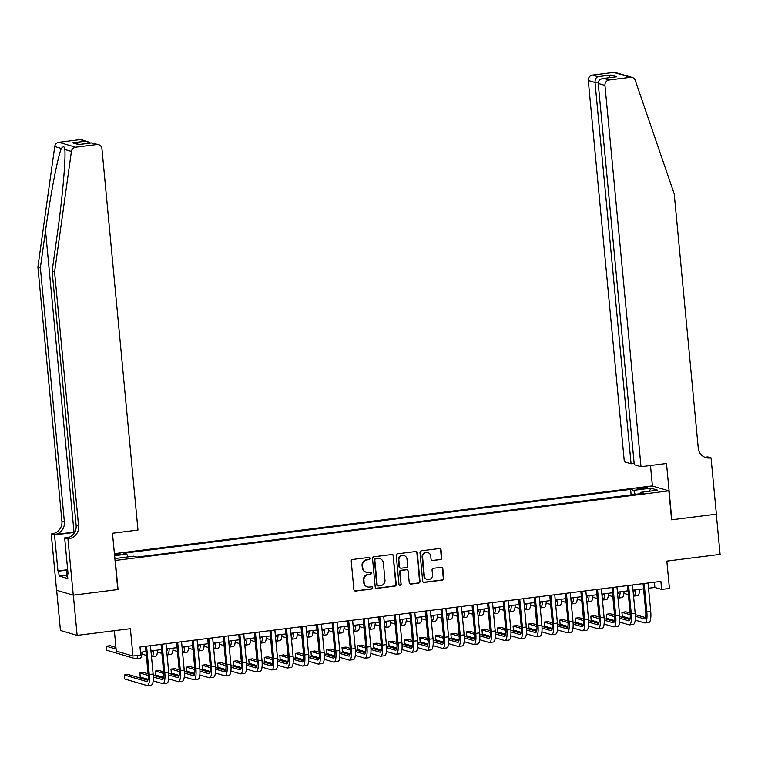 <?xml version="1.0" encoding="UTF-8"?>
<svg xmlns="http://www.w3.org/2000/svg" width="758" height="758" viewBox="0 0 758 758"><rect width="100%" height="100%" fill="white"/><g stroke="black" fill="none" stroke-linecap="round" stroke-linejoin="round"><path stroke-width="1.14" d="M369.989 558.4A1.118 1.071 106.4 0 0 368.824 557.433L352.603 559.47A1.592 1.525 106.4 0 0 351.229 561.242L353.91 589.667A1.592 1.525 106.4 0 0 355.587 591.06L371.808 589.013A1.118 1.071 106.4 0 0 372.017 586.834A1.118 1.071 106.4 0 0 371.6 586.806L369.497 587.071A5.107 4.889 106.4 0 1 364.134 582.627L363.916 580.258A5.107 4.889 106.4 0 1 368.322 574.592L370.416 574.327A1.118 1.071 106.4 0 0 370.634 572.148A1.118 1.071 106.4 0 0 370.207 572.119L368.113 572.385A5.107 4.889 106.4 0 1 362.75 567.941L362.523 565.572A5.107 4.889 106.4 0 1 366.929 559.906L369.032 559.641A1.118 1.071 106.4 0 0 369.989 558.4M366.19 572.224L365.735 572.091A5.107 4.889 106.4 0 1 362.296 567.808L362.078 565.44A5.107 4.889 106.4 0 1 366.484 559.774L368.577 559.508A1.118 1.071 106.4 0 0 369.004 557.424M354.772 590.927A1.592 1.525 106.4 0 0 355.142 590.927L371.354 588.881A1.118 1.071 106.4 0 0 371.78 586.796M367.573 586.91L367.128 586.777A5.107 4.889 106.4 0 1 363.688 582.495L363.461 580.126A5.107 4.889 106.4 0 1 367.867 574.46L369.97 574.194A1.118 1.071 106.4 0 0 370.397 572.11M640.861 487.83A5.202 0.578 -5.4 0 0 637.127 488.749A5.202 0.578 -5.4 0 0 643.75 488.683A5.202 0.578 -5.4 0 0 647.484 487.764A5.202 0.578 -5.4 0 0 640.861 487.83M440.426 559.679A1.592 1.525 106.4 0 0 441.8 557.907L441.052 549.929A1.592 1.525 106.4 0 0 439.375 548.546L421.363 550.81A1.592 1.525 106.4 0 0 419.989 552.582L422.67 581.007A1.592 1.525 106.4 0 0 424.347 582.4L442.359 580.126A1.592 1.525 106.4 0 0 443.733 578.354L442.824 568.727A1.592 1.525 106.4 0 0 441.147 567.335L433.443 568.31A1.592 1.525 106.4 0 0 432.06 570.082L432.515 574.858A4.273 4.084 106.4 0 1 427.228 579.463A4.273 4.084 106.4 0 1 424.347 575.881L422.585 557.168A4.273 4.084 106.4 0 1 427.872 552.563A4.273 4.084 106.4 0 1 430.743 556.145L431.046 559.262A1.592 1.525 106.4 0 0 432.714 560.645L439.972 559.546A1.592 1.525 106.4 0 0 441.355 557.774L440.597 549.796A1.592 1.525 106.4 0 0 439.744 548.546M115.301 560.579L118.04 589.535L73.337 595.163L77.136 635.384L130.395 628.676L132.972 656.03L140.751 655.045L139.993 647L660.891 581.386L661.658 589.43L669.428 588.454L666.841 561.1L720.1 554.392L716.301 514.18L671.597 519.808L668.859 490.852L115.055 560.503M393.582 555.908A1.592 1.525 106.4 0 0 391.905 554.524L373.893 556.789A1.592 1.525 106.4 0 0 372.519 558.561L375.21 586.986A1.592 1.525 106.4 0 0 376.878 588.379L394.89 586.105A1.592 1.525 106.4 0 0 396.273 584.333L393.127 555.775A1.592 1.525 106.4 0 0 392.274 554.524M397.628 553.804L415.64 551.53A1.592 1.525 106.4 0 1 417.317 552.923L419.998 581.348A1.592 1.525 106.4 0 1 418.624 583.12L410.921 584.086A1.592 1.525 106.4 0 1 409.244 582.703L408.155 571.172A1.592 1.525 106.4 0 0 406.478 569.789L401.361 570.433A1.592 1.525 106.4 0 0 399.987 572.205L401.124 584.2A1.118 1.071 106.4 0 1 399.741 585.413A1.118 1.071 106.4 0 1 398.983 584.475L396.254 555.576A1.592 1.525 106.4 0 1 397.628 553.804M77.136 635.384L60.45 630.466L56.66 590.283M114.572 555.32L116.741 555.045A5.041 0.559 -5.4 0 0 120.361 554.164A5.041 0.559 -5.4 0 0 114.458 554.164M114.411 553.672L652.174 485.935L668.859 490.852M631.13 494.86L630.609 489.384L123.706 553.245L126.861 554.174L127.818 556.931M630.609 489.384L633.764 490.322L650.866 488.161L657.726 490.18L640.614 492.34L643.779 493.269L136.866 557.121L133.711 556.192L116.609 558.343L114.799 557.812M114.6 555.718L126.861 554.174M114.363 630.694L116.296 651.113L132.972 656.03M648.526 588.236L654.893 587.441L661.658 589.43M140.486 652.24L145.981 651.548M150.956 650.914L161.53 649.587M166.504 648.962L177.078 647.626M182.053 647L192.627 645.664M197.601 645.039L208.175 643.713M213.15 643.087L223.724 641.751M228.698 641.126L239.282 639.79M244.247 639.165L254.83 637.829M259.795 637.203L270.379 635.877M275.344 635.251L285.927 633.915M290.892 633.29L301.476 631.954M306.44 631.329L317.024 630.002M321.998 629.377L332.572 628.041M337.547 627.416L348.121 626.08M353.095 625.454L363.669 624.118M368.644 623.493L379.218 622.166M384.192 621.541L394.766 620.205M399.741 619.58L410.324 618.244M415.289 617.618L425.873 616.292M430.838 615.657L441.421 614.331M446.386 613.705L456.97 612.369M461.935 611.744L472.518 610.408M477.483 609.783L488.067 608.456M493.041 607.831L503.615 606.495M508.59 605.869L519.164 604.533M524.138 603.908L534.712 602.582M539.687 601.947L550.261 600.62M555.235 599.995L565.809 598.659M570.783 598.034L581.367 596.698M586.332 596.072L596.916 594.746M601.88 594.12L612.464 592.784M617.429 592.159L628.012 590.823M632.977 590.198L643.561 588.862M654.4 582.21L654.893 587.441M640.614 492.34L640.339 493.704M635.166 494.358L633.764 490.322M650.866 488.161L649.36 491.241M376.063 588.246A1.592 1.525 106.4 0 0 376.432 588.246L394.444 585.972A1.592 1.525 106.4 0 0 395.818 584.2L393.127 555.775M375.788 558.788A1.118 1.071 106.4 0 0 374.822 560.029L377.181 584.986A1.118 1.071 106.4 0 0 378.356 585.953L380.563 585.678A5.107 4.889 106.4 0 0 384.969 580.003L383.359 562.948A5.107 4.889 106.4 0 0 377.996 558.513L375.333 558.655A1.118 1.071 106.4 0 0 374.367 559.897L374.822 560.029M377.929 585.915L377.484 585.782A1.118 1.071 106.4 0 1 376.726 584.844L374.367 559.897M379.919 558.665L379.464 558.532A5.107 4.889 106.4 0 0 377.55 558.381L377.996 558.513M375.333 558.655L377.55 558.381M410.097 583.954A1.592 1.525 106.4 0 0 410.466 583.954L418.17 582.987A1.592 1.525 106.4 0 0 419.553 581.215L416.862 552.79A1.592 1.525 106.4 0 0 416.009 551.53M407.074 569.836L406.629 569.703A1.592 1.525 106.4 0 0 406.023 569.656L400.916 570.3A1.592 1.525 106.4 0 0 399.532 572.072L401.124 584.2M399.523 585.318A1.118 1.071 106.4 0 0 400.669 584.067M407.018 559.215A4.273 4.084 106.4 0 0 404.147 555.633A4.273 4.084 106.4 0 0 398.86 560.238L399.475 566.832A1.592 1.525 106.4 0 0 401.153 568.216L406.269 567.571A1.592 1.525 106.4 0 0 407.643 565.8L407.018 559.215M404.147 555.633L403.692 555.5A4.273 4.084 106.4 0 0 398.405 560.105L398.86 560.238M400.556 568.168L400.101 568.036A1.592 1.525 106.4 0 1 399.03 566.7L398.405 560.105M431.899 560.513A1.592 1.525 106.4 0 0 432.268 560.513L439.972 559.546M427.872 552.563L427.417 552.43A4.273 4.084 106.4 0 0 422.13 557.035L422.585 557.168M427.228 579.463L426.773 579.33A4.273 4.084 106.4 0 1 423.902 575.748L422.13 557.035M423.523 582.267A1.592 1.525 106.4 0 0 423.902 582.267L441.905 579.993A1.592 1.525 106.4 0 0 443.288 578.221L442.378 568.595A1.592 1.525 106.4 0 0 441.516 567.335M115.946 647.408L110.156 645.702L106.272 646.195L106.651 650.212L135.71 658.778A12.194 3.25 -97.2 0 0 136.089 658.816A12.194 3.25 -97.2 0 0 137.861 655.414M116.107 649.085L106.272 646.195M136.089 658.816L139.984 658.323A12.194 3.25 -97.2 0 0 142.011 652.041M147.848 680.267L128.216 674.487L124.331 674.971L124.71 678.997L147.005 685.564A12.194 3.25 -97.2 0 0 147.393 685.602A12.194 3.25 -97.2 0 0 149.25 674.497L146.569 646.176M147.393 685.602L151.278 685.109A12.194 3.25 -97.2 0 0 153.135 674.004L150.454 645.683M145.489 646.309L148.123 674.165A8.13 2.17 82.8 0 1 146.881 681.565A8.13 2.17 82.8 0 1 146.626 681.546L124.331 674.971M67.642 576.838L66.96 576.829L66.353 570.395L67.67 569.675M67.737 570.414L66.353 570.395M74.824 532.021A21.177 2.359 -5.4 0 0 74.009 532.125L54.576 534.57L51.25 533.954L56.575 590.264L73.251 595.172L117.803 589.563L112.478 533.262L137.984 530.041L101.942 148.767A4.88 4.671 106.4 0 0 96.816 144.532L75.592 147.204A4.88 4.671 106.4 0 0 71.413 151.439L54.576 271.942L78.605 526.128A11.379 10.896 -73.6 0 1 68.788 538.758L67.936 538.872L73.251 595.172M54.576 271.942L52.112 271.212L57.276 234.269C62.327 198.984 65.889 158.962 64.818 149.497C64.591 146.36 63.426 146.019 61.332 148.473C57.807 156.574 50.341 195.45 45.527 230.802L40.364 267.754L64.392 521.94A11.379 10.896 -73.6 0 1 54.576 534.57M71.413 151.439L64.818 149.497L64.762 148.862M40.364 267.754L37.9 267.024L61.929 521.21A11.379 10.896 -73.6 0 1 52.103 533.84M68.788 538.758L66.316 538.038A11.379 10.896 -73.6 0 0 76.141 525.398L52.112 271.212M96.816 144.532L91.434 142.94L78.529 144.57L72.616 142.826L85.531 141.196L80.14 139.614L58.916 142.286L75.592 147.204M61.332 148.473L54.737 146.521L37.9 267.024M67.936 538.872L64.667 537.905L68.068 573.939L67.348 573.73L68.04 573.645M66.789 575.028L59.105 575.995L67.803 578.553L67.348 573.73M59.105 575.995L58.65 571.162L57.93 570.954L54.519 534.921L51.25 533.954M64.667 537.905L68.912 537.375M74.635 532.381L54.519 534.921M54.737 146.521A4.88 4.671 -73.6 0 1 58.916 142.286M80.14 139.614A4.88 4.671 -73.6 0 1 81.978 139.756L90.562 143.016M57.93 570.954L67.547 569.741M66.827 570.139L58.65 571.162M91.434 142.94L98.654 144.674M78.529 144.57L79.296 144.465M72.616 142.826L79.382 144.427M85.531 141.196L87.881 141.5M641.003 466.682L604.96 85.408L598.223 83.418L634.266 464.692L641.003 466.682L666.5 463.47L671.825 519.78L716.376 514.17L711.051 457.86L707.783 456.894L705.073 457.235M634.133 463.365L631.063 463.754L624.327 461.764L588.284 80.49A4.88 4.671 -73.6 0 1 592.491 75.07L613.715 72.398A4.88 4.671 -73.6 0 1 615.553 72.55L632.229 77.458A4.88 4.671 106.4 0 1 635.27 80.414L674.222 193.887L698.251 448.073A11.379 10.896 106.4 0 0 705.916 457.624A11.379 10.896 106.4 0 0 710.199 457.965L711.051 457.86M592.491 75.07L597.882 76.662L610.787 75.033L616.69 76.776L603.785 78.406L609.167 79.988L630.4 77.316L613.715 72.398M652.42 486.001L650.478 465.488M631.063 463.754L595.021 82.47L588.284 80.49M632.229 77.458A4.88 4.671 106.4 0 0 630.4 77.316M609.167 79.988A4.88 4.671 106.4 0 0 604.96 85.408M704.703 457.188A11.379 10.896 106.4 0 0 707.726 457.235L710.199 457.965M597.882 76.662C595.911 77.562 594.954 79.495 595.021 82.47L598.337 82.053M610.787 75.033L608.304 77.799M616.69 76.776L615.316 76.946M598.223 83.418C598.327 80.49 600.184 78.823 603.785 78.406L615.998 76.833M152.282 650.752A8.13 2.17 82.8 0 1 151.136 652.818L151.136 652.818M152.102 651.52L150.975 651.188M141.869 654.05L146.341 655.367M151.515 656.864A12.194 3.25 -97.2 0 0 151.638 656.854L155.532 656.362A12.194 3.25 -97.2 0 0 157.56 650.089M151.638 656.854A12.194 3.25 -97.2 0 0 153.666 650.572M167.831 648.791A8.13 2.17 82.8 0 1 166.684 650.857A8.13 2.17 82.8 0 1 166.684 650.866M167.651 649.559L166.523 649.236M157.418 652.088L161.89 653.415M167.063 654.903A12.194 3.25 -97.2 0 0 167.186 654.893L171.081 654.4A12.194 3.25 -97.2 0 0 173.108 648.128M167.186 654.893A12.194 3.25 -97.2 0 0 169.224 648.621M183.379 646.83A8.13 2.17 82.8 0 1 182.233 648.905L182.233 648.905M183.199 647.607L182.072 647.275M172.966 650.137L177.438 651.454M182.612 652.941A12.194 3.25 -97.2 0 0 182.744 652.932L186.629 652.449A12.194 3.25 -97.2 0 0 188.657 646.167M182.744 652.932A12.194 3.25 -97.2 0 0 184.772 646.659M198.928 644.878A8.13 2.17 82.8 0 1 197.781 646.944L197.781 646.944M198.748 645.645L197.63 645.314M188.515 648.175L192.987 649.492M198.16 650.98A12.194 3.25 -97.2 0 0 198.293 650.98L202.178 650.487A12.194 3.25 -97.2 0 0 204.205 644.205M198.293 650.98A12.194 3.25 -97.2 0 0 200.32 644.698M153.163 680.845L162.553 683.612A12.194 3.25 -97.2 0 0 162.942 683.64A12.194 3.25 -97.2 0 0 164.799 672.535L162.117 644.215M162.942 683.64L166.826 683.157A12.194 3.25 -97.2 0 0 168.683 672.052L166.002 643.722M161.037 644.357L163.671 672.204A8.13 2.17 82.8 0 1 162.43 679.613A8.13 2.17 82.8 0 1 162.174 679.585L153.315 676.97M163.396 678.315L153.239 675.321M148.085 673.796L143.774 672.526L139.879 673.019L140.258 677.036L148.056 679.339M148.217 675.473L139.879 673.019M168.712 678.884L178.102 681.65A12.194 3.25 -97.2 0 0 178.49 681.688A12.194 3.25 -97.2 0 0 180.347 670.584L177.666 642.253M178.49 681.688L182.375 681.196A12.194 3.25 -97.2 0 0 184.232 670.091L181.56 641.77M176.586 642.396L179.22 670.252A8.13 2.17 82.8 0 1 177.978 677.652A8.13 2.17 82.8 0 1 177.723 677.624L168.863 675.018M178.945 676.354L168.788 673.36M163.633 671.834L159.322 670.565L155.428 671.057L155.816 675.075L163.605 677.377M163.766 673.511L155.428 671.057M184.27 676.922L193.65 679.689A12.194 3.25 -97.2 0 0 194.039 679.727A12.194 3.25 -97.2 0 0 195.896 668.622L193.214 640.302M194.039 679.727L197.923 679.234A12.194 3.25 -97.2 0 0 199.78 668.13L197.108 639.809M192.134 640.434L194.768 668.291A8.13 2.17 82.8 0 1 193.527 675.691A8.13 2.17 82.8 0 1 193.271 675.672L184.412 673.057M194.493 674.393L184.336 671.399M179.182 669.883L174.871 668.613L170.976 669.096L171.365 673.123L179.153 675.416M179.314 671.55L170.976 669.096M199.818 674.961L209.208 677.728A12.194 3.25 -97.2 0 0 209.587 677.766A12.194 3.25 -97.2 0 0 211.444 666.661L208.763 638.34M209.587 677.766L213.472 677.273A12.194 3.25 -97.2 0 0 215.329 666.178L212.657 637.848M207.683 638.473L210.317 666.329A8.13 2.17 82.8 0 1 209.075 673.729A8.13 2.17 82.8 0 1 208.82 673.71L199.96 671.095M210.042 672.431L199.885 669.437M194.73 667.921L190.419 666.652L186.534 667.135L186.913 671.162L194.702 673.455M194.863 669.598L186.534 667.135M214.476 642.917A8.13 2.17 82.8 0 1 213.33 644.982L213.33 644.982M214.296 643.684L213.178 643.352M204.063 646.214L208.545 647.531M213.709 649.028A12.194 3.25 -97.2 0 0 213.841 649.019L217.726 648.526A12.194 3.25 -97.2 0 0 219.754 642.253M213.841 649.019A12.194 3.25 -97.2 0 0 215.869 642.737M215.367 673.009L224.756 675.776A12.194 3.25 -97.2 0 0 225.135 675.804A12.194 3.25 -97.2 0 0 226.993 664.709L224.321 636.379M225.135 675.804L229.02 675.321A12.194 3.25 -97.2 0 0 230.877 664.216L228.205 635.896M223.231 636.521L225.865 664.368A8.13 2.17 82.8 0 1 224.624 671.778A8.13 2.17 82.8 0 1 224.368 671.749L215.509 669.143M225.59 670.479L215.433 667.485M210.279 665.96L205.968 664.69L202.083 665.183L202.462 669.2L210.25 671.503M210.411 667.637L202.083 665.183M230.025 640.955A8.13 2.17 82.8 0 1 228.878 643.03L228.878 643.03M229.845 641.732L228.727 641.401M219.612 644.262L224.093 645.579M229.257 647.067A12.194 3.25 -97.2 0 0 229.39 647.057L233.274 646.574A12.194 3.25 -97.2 0 0 235.302 640.292M229.39 647.057A12.194 3.25 -97.2 0 0 231.417 640.785M230.915 671.048L240.305 673.815A12.194 3.25 -97.2 0 0 240.684 673.853A12.194 3.25 -97.2 0 0 242.541 662.748L239.869 634.427M240.684 673.853L244.569 673.36A12.194 3.25 -97.2 0 0 246.426 662.255L243.754 633.934M238.779 634.56L241.414 662.416A8.13 2.17 82.8 0 1 240.182 669.816A8.13 2.17 82.8 0 1 239.926 669.797L231.057 667.182M241.139 668.518L230.982 665.524M225.827 664.008L221.516 662.729L217.631 663.222L218.01 667.248L225.799 669.541M225.96 665.676L217.631 663.222M245.573 638.994A8.13 2.17 82.8 0 1 244.427 641.069L244.427 641.069M245.393 639.771L244.275 639.439M235.169 642.301L239.642 643.618M244.806 645.105A12.194 3.25 -97.2 0 0 244.938 645.105L248.823 644.613A12.194 3.25 -97.2 0 0 250.851 638.331M244.938 645.105A12.194 3.25 -97.2 0 0 246.966 638.823M246.464 669.087L255.853 671.853A12.194 3.25 -97.2 0 0 256.232 671.891A12.194 3.25 -97.2 0 0 258.09 660.786L255.418 632.466M256.232 671.891L260.127 671.399A12.194 3.25 -97.2 0 0 261.984 660.294L259.302 631.973M254.328 632.598L256.962 660.455A8.13 2.17 82.8 0 1 255.73 667.855A8.13 2.17 82.8 0 1 255.474 667.836L246.606 665.221M256.687 666.557L246.53 663.563M241.385 662.047L237.064 660.777L233.18 661.26L233.559 665.287L241.357 667.58M241.508 663.724L233.18 661.26M261.122 637.042A8.13 2.17 82.8 0 1 259.975 639.108L259.975 639.108M260.941 637.81L259.823 637.478M250.718 640.339L255.19 641.656M260.354 643.154A12.194 3.25 -97.2 0 0 260.487 643.144L264.371 642.651A12.194 3.25 -97.2 0 0 266.399 636.379M260.487 643.144A12.194 3.25 -97.2 0 0 262.514 636.862M262.012 667.135L271.402 669.901A12.194 3.25 -97.2 0 0 271.781 669.93A12.194 3.25 -97.2 0 0 273.638 658.825L270.966 630.504M271.781 669.93L275.675 669.447A12.194 3.25 -97.2 0 0 277.532 658.342L274.851 630.012M269.886 630.647L272.51 658.494A8.13 2.17 82.8 0 1 271.279 665.903A8.13 2.17 82.8 0 1 271.023 665.875L262.154 663.259M272.245 664.595L262.088 661.601M256.934 660.085L252.613 658.816L248.728 659.308L249.107 663.326L256.905 665.628M257.057 661.762L248.728 659.308M276.67 635.081A8.13 2.17 82.8 0 1 275.524 637.146L275.524 637.146M276.49 635.848L275.372 635.526M266.266 638.378L270.739 639.705M275.912 641.192A12.194 3.25 -97.2 0 0 276.035 641.183L279.92 640.69A12.194 3.25 -97.2 0 0 281.948 634.418M276.035 641.183A12.194 3.25 -97.2 0 0 278.063 634.91M277.561 665.173L286.95 667.94A12.194 3.25 -97.2 0 0 287.329 667.978A12.194 3.25 -97.2 0 0 289.186 656.873L286.515 628.543M287.329 667.978L291.224 667.485A12.194 3.25 -97.2 0 0 293.081 656.381L290.399 628.06M285.434 628.685L288.059 656.542A8.13 2.17 82.8 0 1 286.827 663.942A8.13 2.17 82.8 0 1 286.571 663.913L277.703 661.308M287.794 662.644L277.636 659.65M272.482 658.124L268.161 656.854L264.277 657.347L264.656 661.364L272.454 663.667M272.605 659.801L264.277 657.347M292.228 633.12A8.13 2.17 82.8 0 1 291.081 635.195A8.13 2.17 82.8 0 1 291.072 635.195M292.038 633.896L290.92 633.565M281.815 636.426L286.287 637.743M291.46 639.231A12.194 3.25 -97.2 0 0 291.584 639.221L295.468 638.738A12.194 3.25 -97.2 0 0 297.506 632.456M291.584 639.221A12.194 3.25 -97.2 0 0 293.611 632.949M293.109 663.212L302.499 665.979A12.194 3.25 -97.2 0 0 302.887 666.017A12.194 3.25 -97.2 0 0 304.744 654.912L302.063 626.591M302.887 666.017L306.772 665.524A12.194 3.25 -97.2 0 0 308.629 654.419L305.948 626.099M300.983 626.724L303.617 654.58A8.13 2.17 82.8 0 1 302.376 661.98A8.13 2.17 82.8 0 1 302.12 661.961L293.251 659.346M303.342 660.682L293.185 657.688M288.031 656.172L283.71 654.893L279.825 655.386L280.204 659.413L288.002 661.706M288.154 657.84L279.825 655.386M307.776 631.168A8.13 2.17 82.8 0 1 306.63 633.233A8.13 2.17 82.8 0 1 306.62 633.233M307.587 631.935L306.469 631.604M297.363 634.465L301.836 635.782M307.009 637.27A12.194 3.25 -97.2 0 0 307.132 637.27L311.026 636.777A12.194 3.25 -97.2 0 0 313.054 630.495M307.132 637.27A12.194 3.25 -97.2 0 0 309.16 630.988M308.658 661.251L318.047 664.017A12.194 3.25 -97.2 0 0 318.436 664.055A12.194 3.25 -97.2 0 0 320.293 652.951L317.611 624.63M318.436 664.055L322.321 663.563A12.194 3.25 -97.2 0 0 324.178 652.467L321.496 624.137M316.531 624.763L319.165 652.619A8.13 2.17 82.8 0 1 317.924 660.019A8.13 2.17 82.8 0 1 317.668 660L308.809 657.385M318.891 658.721L308.733 655.727M303.579 654.211L299.258 652.941L295.374 653.424L295.753 657.451L303.551 659.744M303.702 655.888L295.374 653.424M323.325 629.206A8.13 2.17 82.8 0 1 322.178 631.272L322.178 631.272M323.145 629.974L322.017 629.642M312.912 632.504L317.384 633.821M322.557 635.318A12.194 3.25 -97.2 0 0 322.681 635.308L326.575 634.816A12.194 3.25 -97.2 0 0 328.602 628.543M322.681 635.308A12.194 3.25 -97.2 0 0 324.708 629.026M324.206 659.299L333.596 662.066A12.194 3.25 -97.2 0 0 333.984 662.094A12.194 3.25 -97.2 0 0 335.841 650.989L333.16 622.669M333.984 662.094L337.869 661.611A12.194 3.25 -97.2 0 0 339.726 650.506L337.045 622.185M332.08 622.811L334.714 650.658A8.13 2.17 82.8 0 1 333.473 658.067A8.13 2.17 82.8 0 1 333.217 658.039L324.358 655.424M334.439 656.769L324.282 653.775M319.127 652.25L314.816 650.98L310.922 651.473L311.301 655.49L319.099 657.792M319.26 653.927L310.922 651.473M338.873 627.245A8.13 2.17 82.8 0 1 337.727 629.32L337.727 629.32M338.693 628.022L337.566 627.69M328.46 630.552L332.933 631.869M338.106 633.356A12.194 3.25 -97.2 0 0 338.229 633.347L342.123 632.864A12.194 3.25 -97.2 0 0 344.151 626.582M338.229 633.347A12.194 3.25 -97.2 0 0 340.266 627.074M339.755 657.338L349.144 660.104A12.194 3.25 -97.2 0 0 349.533 660.142A12.194 3.25 -97.2 0 0 351.39 649.038L348.708 620.717M349.533 660.142L353.418 659.65A12.194 3.25 -97.2 0 0 355.275 648.545L352.603 620.224M347.628 620.849L350.262 648.706A8.13 2.17 82.8 0 1 349.021 656.106A8.13 2.17 82.8 0 1 348.765 656.087L339.906 653.472M349.988 654.808L339.83 651.814M334.676 650.298L330.365 649.019L326.471 649.511L326.859 653.529L334.648 655.831M334.809 651.965L326.471 649.511M354.422 625.284A8.13 2.17 82.8 0 1 353.275 627.359L353.275 627.359M354.242 626.061L353.114 625.729M344.009 628.59L348.481 629.907M353.654 631.395A12.194 3.25 -97.2 0 0 353.787 631.395L357.672 630.902A12.194 3.25 -97.2 0 0 359.699 624.62M353.787 631.395A12.194 3.25 -97.2 0 0 355.815 625.113M355.312 655.376L364.693 658.143A12.194 3.25 -97.2 0 0 365.081 658.181A12.194 3.25 -97.2 0 0 366.938 647.076L364.257 618.755M365.081 658.181L368.966 657.688A12.194 3.25 -97.2 0 0 370.823 646.583L368.151 618.263M363.177 618.888L365.811 646.745A8.13 2.17 82.8 0 1 364.57 654.145A8.13 2.17 82.8 0 1 364.314 654.126L355.455 651.51M365.536 652.846L355.379 649.852M350.224 648.336L345.913 647.067L342.019 647.55L342.408 651.577L350.196 653.87M350.357 650.004L342.019 647.55M369.97 623.332A8.13 2.17 82.8 0 1 368.824 625.397L368.824 625.397M369.79 624.099L368.672 623.768M359.557 626.629L364.029 627.946M369.203 629.443A12.194 3.25 -97.2 0 0 369.336 629.434L373.22 628.941A12.194 3.25 -97.2 0 0 375.248 622.669M369.336 629.434A12.194 3.25 -97.2 0 0 371.363 623.152M370.861 653.415L380.251 656.191A12.194 3.25 -97.2 0 0 380.63 656.22A12.194 3.25 -97.2 0 0 382.487 645.115L379.805 616.794M380.63 656.22L384.514 655.736A12.194 3.25 -97.2 0 0 386.372 644.632L383.7 616.301M378.725 616.927L381.359 644.783A8.13 2.17 82.8 0 1 380.118 652.193A8.13 2.17 82.8 0 1 379.862 652.164L371.003 649.549M381.084 650.885L370.927 647.891M365.773 646.375L361.462 645.105L357.577 645.598L357.956 649.615L365.744 651.918M365.906 648.052L357.577 645.598M385.519 621.37A8.13 2.17 82.8 0 1 384.372 623.436L384.372 623.436M385.339 622.138L384.221 621.806M375.106 624.668L379.587 625.994M384.751 627.482A12.194 3.25 -97.2 0 0 384.884 627.472L388.769 626.98A12.194 3.25 -97.2 0 0 390.796 620.707M384.884 627.472A12.194 3.25 -97.2 0 0 386.912 621.19M386.409 651.463L395.799 654.23A12.194 3.25 -97.2 0 0 396.178 654.258A12.194 3.25 -97.2 0 0 398.035 643.163L395.363 614.833M396.178 654.258L400.063 653.775A12.194 3.25 -97.2 0 0 401.92 642.67L399.248 614.35M394.274 614.975L396.908 642.831A8.13 2.17 82.8 0 1 395.667 650.231A8.13 2.17 82.8 0 1 395.411 650.203L386.552 647.597M396.633 648.933L386.476 645.939M381.321 644.414L377.01 643.144L373.125 643.637L373.505 647.654L381.293 649.957M381.454 646.091L373.125 643.637M401.067 619.409A8.13 2.17 82.8 0 1 399.921 621.484L399.921 621.484M400.887 620.186L399.769 619.855M390.654 622.716L395.136 624.033M400.3 625.521A12.194 3.25 -97.2 0 0 400.432 625.511L404.317 625.028A12.194 3.25 -97.2 0 0 406.345 618.746M400.432 625.511A12.194 3.25 -97.2 0 0 402.46 619.239M401.958 649.502L411.348 652.268A12.194 3.25 -97.2 0 0 411.727 652.306A12.194 3.25 -97.2 0 0 413.584 641.202L410.912 612.881M411.727 652.306L415.611 651.814A12.194 3.25 -97.2 0 0 417.469 640.709L414.797 612.388M409.822 613.014L412.456 640.87A8.13 2.17 82.8 0 1 411.224 648.27A8.13 2.17 82.8 0 1 410.969 648.251L402.1 645.636M412.181 646.972L402.024 643.978M396.87 642.462L392.559 641.183L388.674 641.675L389.053 645.702L396.841 647.995M397.002 644.129L388.674 641.675M416.616 617.457A8.13 2.17 82.8 0 1 415.469 619.523L415.469 619.523M416.436 618.225L415.318 617.893M406.212 620.755L410.684 622.072M415.848 623.559A12.194 3.25 -97.2 0 0 415.981 623.559L419.866 623.067A12.194 3.25 -97.2 0 0 421.893 616.785M415.981 623.559A12.194 3.25 -97.2 0 0 418.009 617.277M417.506 647.54L426.896 650.307A12.194 3.25 -97.2 0 0 427.275 650.345A12.194 3.25 -97.2 0 0 429.132 639.24L426.46 610.92M427.275 650.345L431.169 649.852A12.194 3.25 -97.2 0 0 433.026 638.748L430.345 610.427M425.371 611.052L428.005 638.909A8.13 2.17 82.8 0 1 426.773 646.309A8.13 2.17 82.8 0 1 426.517 646.29L417.649 643.675M427.73 645.011L417.573 642.017M412.428 640.501L408.107 639.231L404.222 639.714L404.601 643.741L412.399 646.034M412.551 642.178L404.222 639.714M432.164 615.496A8.13 2.17 82.8 0 1 431.018 617.562L431.018 617.562M431.984 616.263L430.866 615.932M421.761 618.793L426.233 620.11M431.397 621.607A12.194 3.25 -97.2 0 0 431.529 621.598L435.414 621.105A12.194 3.25 -97.2 0 0 437.442 614.833M431.529 621.598A12.194 3.25 -97.2 0 0 433.557 615.316M433.055 645.589L442.445 648.355A12.194 3.25 -97.2 0 0 442.824 648.384A12.194 3.25 -97.2 0 0 444.681 637.279L442.009 608.958M442.824 648.384L446.718 647.9A12.194 3.25 -97.2 0 0 448.575 636.796L445.894 608.475M440.929 609.1L443.553 636.947A8.13 2.17 82.8 0 1 442.321 644.357A8.13 2.17 82.8 0 1 442.066 644.328L433.197 641.713M443.288 643.059L433.131 640.065M427.976 638.539L423.656 637.27L419.771 637.762L420.15 641.78L427.948 644.082M428.099 640.216L419.771 637.762M447.713 613.535A8.13 2.17 82.8 0 1 446.566 615.61L446.566 615.61M447.533 614.302L446.415 613.98M437.309 616.841L441.781 618.158M446.955 619.646A12.194 3.25 -97.2 0 0 447.078 619.637L450.963 619.153A12.194 3.25 -97.2 0 0 452.99 612.871M447.078 619.637A12.194 3.25 -97.2 0 0 449.106 613.364M448.603 643.627L457.993 646.394A12.194 3.25 -97.2 0 0 458.372 646.432A12.194 3.25 -97.2 0 0 460.229 635.327L457.557 606.997M458.372 646.432L462.266 645.939A12.194 3.25 -97.2 0 0 464.123 634.834L461.442 606.514M456.477 607.139L459.102 634.996A8.13 2.17 82.8 0 1 457.87 642.396A8.13 2.17 82.8 0 1 457.614 642.367L448.745 639.761M458.836 641.097L448.679 638.103M443.525 636.587L439.204 635.308L435.319 635.801L435.698 639.818L443.496 642.121M443.648 638.255L435.319 635.801M463.271 611.573A8.13 2.17 82.8 0 1 462.124 613.648A8.13 2.17 82.8 0 1 462.115 613.648M463.081 612.35L461.963 612.019M452.858 614.88L457.33 616.197M462.503 617.685A12.194 3.25 -97.2 0 0 462.626 617.675L466.511 617.192A12.194 3.25 -97.2 0 0 468.548 610.91M462.626 617.675A12.194 3.25 -97.2 0 0 464.654 611.403M464.152 641.666L473.542 644.433A12.194 3.25 -97.2 0 0 473.93 644.471A12.194 3.25 -97.2 0 0 475.787 633.366L473.106 605.045M473.93 644.471L477.815 643.978A12.194 3.25 -97.2 0 0 479.672 632.873L476.99 604.552M472.026 605.178L474.66 633.034A8.13 2.17 82.8 0 1 473.418 640.434A8.13 2.17 82.8 0 1 473.163 640.415L464.294 637.8M474.385 639.136L464.228 636.142M459.073 634.626L454.753 633.356L450.868 633.84L451.247 637.866L459.045 640.159M459.196 636.294L450.868 633.84M478.819 609.621A8.13 2.17 82.8 0 1 477.673 611.687A8.13 2.17 82.8 0 1 477.663 611.687M478.63 610.389L477.512 610.057M468.406 612.919L472.878 614.236M478.052 615.723A12.194 3.25 -97.2 0 0 478.175 615.723L482.069 615.231A12.194 3.25 -97.2 0 0 484.097 608.949M478.175 615.723A12.194 3.25 -97.2 0 0 480.202 609.441M479.7 639.705L489.09 642.481A12.194 3.25 -97.2 0 0 489.479 642.509A12.194 3.25 -97.2 0 0 491.336 631.405L488.654 603.084M489.479 642.509L493.363 642.017A12.194 3.25 -97.2 0 0 495.22 630.921L492.539 602.591M487.574 603.216L490.208 631.073A8.13 2.17 82.8 0 1 488.967 638.473A8.13 2.17 82.8 0 1 488.711 638.454L479.852 635.839M489.933 637.175L479.776 634.181M474.622 632.665L470.301 631.395L466.416 631.888L466.795 635.905L474.593 638.198M474.745 634.342L466.416 631.888M494.368 607.66A8.13 2.17 82.8 0 1 493.221 609.726L493.221 609.726M494.188 608.428L493.06 608.096M483.955 610.957L488.427 612.284M493.6 613.772A12.194 3.25 -97.2 0 0 493.723 613.762L497.618 613.269A12.194 3.25 -97.2 0 0 499.645 606.997M493.723 613.762A12.194 3.25 -97.2 0 0 495.751 607.48M495.249 637.753L504.639 640.519A12.194 3.25 -97.2 0 0 505.027 640.548A12.194 3.25 -97.2 0 0 506.884 629.453L504.203 601.122M505.027 640.548L508.912 640.065A12.194 3.25 -97.2 0 0 510.769 628.96L508.087 600.639M503.123 601.265L505.757 629.121A8.13 2.17 82.8 0 1 504.515 636.521A8.13 2.17 82.8 0 1 504.26 636.493L495.4 633.887M505.482 635.223L495.325 632.229M490.17 630.703L485.859 629.434L481.965 629.926L482.344 633.944L490.142 636.246M490.303 632.38L481.965 629.926M509.916 605.699A8.13 2.17 82.8 0 1 508.77 607.774L508.77 607.774M509.736 606.476L508.609 606.144M499.503 609.006L503.975 610.323M509.149 611.81A12.194 3.25 -97.2 0 0 509.272 611.801L513.166 611.318A12.194 3.25 -97.2 0 0 515.194 605.036M509.272 611.801A12.194 3.25 -97.2 0 0 511.309 605.528M510.797 635.791L520.187 638.558A12.194 3.25 -97.2 0 0 520.575 638.596A12.194 3.25 -97.2 0 0 522.433 627.491L519.751 599.171M520.575 638.596L524.46 638.103A12.194 3.25 -97.2 0 0 526.317 626.999L523.645 598.678M518.671 599.303L521.305 627.16A8.13 2.17 82.8 0 1 520.064 634.56A8.13 2.17 82.8 0 1 519.808 634.541L510.949 631.926M521.03 633.262L510.873 630.268M505.719 628.752L501.408 627.472L497.513 627.965L497.902 631.992L505.69 634.285M505.851 630.419L497.513 627.965M525.465 603.738A8.13 2.17 82.8 0 1 524.318 605.813L524.318 605.813M525.285 604.514L524.157 604.183M515.052 607.044L519.524 608.361M524.697 609.849A12.194 3.25 -97.2 0 0 524.83 609.849L528.714 609.356A12.194 3.25 -97.2 0 0 530.742 603.074M524.83 609.849A12.194 3.25 -97.2 0 0 526.857 603.567M526.355 633.83L535.735 636.597A12.194 3.25 -97.2 0 0 536.124 636.635A12.194 3.25 -97.2 0 0 537.981 625.53L535.3 597.209M536.124 636.635L540.009 636.142A12.194 3.25 -97.2 0 0 541.866 625.037L539.194 596.717M534.219 597.342L536.854 625.198A8.13 2.17 82.8 0 1 535.612 632.598A8.13 2.17 82.8 0 1 535.356 632.579L526.497 629.964M536.579 631.3L526.422 628.306M521.267 626.79L516.956 625.521L513.062 626.004L513.45 630.031L521.239 632.324M521.4 628.467L513.062 626.004M541.013 601.786A8.13 2.17 82.8 0 1 539.867 603.851L539.867 603.851M540.833 602.553L539.715 602.222M530.6 605.083L535.072 606.4M540.246 607.897A12.194 3.25 -97.2 0 0 540.378 607.888L544.263 607.395A12.194 3.25 -97.2 0 0 546.291 601.122M540.378 607.888A12.194 3.25 -97.2 0 0 542.406 601.606M541.904 631.878L551.293 634.645A12.194 3.25 -97.2 0 0 551.672 634.673A12.194 3.25 -97.2 0 0 553.53 623.569L550.848 595.248M551.672 634.673L555.557 634.19A12.194 3.25 -97.2 0 0 557.414 623.085L554.742 594.755M549.768 595.39L552.402 623.237A8.13 2.17 82.8 0 1 551.161 630.647A8.13 2.17 82.8 0 1 550.905 630.618L542.046 628.003M552.127 629.348L541.97 626.354M536.816 624.829L532.504 623.559L528.62 624.052L528.999 628.069L536.787 630.372M536.948 626.506L528.62 624.052M556.562 599.824A8.13 2.17 82.8 0 1 555.415 601.89A8.13 2.17 82.8 0 1 555.415 601.899M556.381 600.592L555.263 600.27M546.148 603.122L550.63 604.448M555.794 605.936A12.194 3.25 -97.2 0 0 555.927 605.926L559.811 605.443A12.194 3.25 -97.2 0 0 561.839 599.161M555.927 605.926A12.194 3.25 -97.2 0 0 557.954 599.654M557.452 629.917L566.842 632.684A12.194 3.25 -97.2 0 0 567.221 632.722A12.194 3.25 -97.2 0 0 569.078 621.617L566.406 593.287M567.221 632.722L571.106 632.229A12.194 3.25 -97.2 0 0 572.963 621.124L570.291 592.803M565.316 593.429L567.95 621.285A8.13 2.17 82.8 0 1 566.709 628.685A8.13 2.17 82.8 0 1 566.453 628.657L557.594 626.051M567.676 627.387L557.518 624.393M552.364 622.868L548.053 621.598L544.168 622.091L544.547 626.108L552.336 628.41M552.497 624.545L544.168 622.091M572.11 597.863A8.13 2.17 82.8 0 1 570.964 599.938L570.964 599.938M571.93 598.64L570.812 598.308M561.697 601.17L566.179 602.487M571.342 603.974A12.194 3.25 -97.2 0 0 571.475 603.965L575.36 603.482A12.194 3.25 -97.2 0 0 577.388 597.2M571.475 603.965A12.194 3.25 -97.2 0 0 573.503 597.692M573.001 627.956L582.39 630.722A12.194 3.25 -97.2 0 0 582.769 630.76A12.194 3.25 -97.2 0 0 584.626 619.656L581.955 591.335M582.769 630.76L586.654 630.268A12.194 3.25 -97.2 0 0 588.511 619.163L585.839 590.842M580.865 591.467L583.499 619.324A8.13 2.17 82.8 0 1 582.267 626.724A8.13 2.17 82.8 0 1 582.011 626.705L573.143 624.09M583.224 625.426L573.067 622.432M567.913 620.916L563.601 619.646L559.717 620.129L560.096 624.156L567.884 626.449M568.045 622.583L559.717 620.129M587.658 595.911A8.13 2.17 82.8 0 1 586.512 597.977L586.512 597.977M587.478 596.679L586.36 596.347M577.255 599.208L581.727 600.525M586.891 602.013A12.194 3.25 -97.2 0 0 587.024 602.013L590.908 601.52A12.194 3.25 -97.2 0 0 592.936 595.238M587.024 602.013A12.194 3.25 -97.2 0 0 589.051 595.731M588.549 625.994L597.939 628.761A12.194 3.25 -97.2 0 0 598.318 628.799A12.194 3.25 -97.2 0 0 600.175 617.694L597.503 589.373M598.318 628.799L602.212 628.306A12.194 3.25 -97.2 0 0 604.069 617.211L601.388 588.881M596.413 589.506L599.047 617.363A8.13 2.17 82.8 0 1 597.816 624.763A8.13 2.17 82.8 0 1 597.56 624.744L588.691 622.129M598.773 623.464L588.615 620.47M583.471 618.954L579.15 617.685L575.265 618.168L575.644 622.195L583.442 624.488M583.594 620.631L575.265 618.168M603.207 593.95A8.13 2.17 82.8 0 1 602.06 596.015L602.06 596.015M603.027 594.717L601.909 594.386M592.803 597.247L597.276 598.564M602.439 600.061A12.194 3.25 -97.2 0 0 602.572 600.052L606.457 599.559A12.194 3.25 -97.2 0 0 608.485 593.287M602.572 600.052A12.194 3.25 -97.2 0 0 604.6 593.77M604.098 624.042L613.487 626.809A12.194 3.25 -97.2 0 0 613.866 626.838A12.194 3.25 -97.2 0 0 615.723 615.742L613.051 587.412M613.866 626.838L617.761 626.354A12.194 3.25 -97.2 0 0 619.618 615.25L616.936 586.929M611.971 587.554L614.596 615.401A8.13 2.17 82.8 0 1 613.364 622.811A8.13 2.17 82.8 0 1 613.108 622.782L604.24 620.177M614.331 621.513L604.173 618.519M599.019 616.993L594.698 615.723L590.814 616.216L591.193 620.234L598.991 622.536M599.142 618.67L590.814 616.216M618.755 591.989A8.13 2.17 82.8 0 1 617.618 594.064A8.13 2.17 82.8 0 1 617.609 594.064M618.575 592.765L617.457 592.434M608.352 595.295L612.824 596.612M617.997 598.1A12.194 3.25 -97.2 0 0 618.121 598.09L622.005 597.607A12.194 3.25 -97.2 0 0 624.033 591.325M618.121 598.09A12.194 3.25 -97.2 0 0 620.148 591.818M619.646 622.081L629.036 624.848A12.194 3.25 -97.2 0 0 629.415 624.886A12.194 3.25 -97.2 0 0 631.272 613.781L628.6 585.46M629.415 624.886L633.309 624.393A12.194 3.25 -97.2 0 0 635.166 613.288L632.485 584.968M627.52 585.593L630.144 613.449A8.13 2.17 82.8 0 1 628.913 620.849A8.13 2.17 82.8 0 1 628.657 620.83L619.788 618.215M629.879 619.551L619.722 616.557M614.567 615.041L610.247 613.762L606.362 614.255L606.741 618.282L614.539 620.575M614.691 616.709L606.362 614.255M634.313 590.027A8.13 2.17 82.8 0 1 633.167 592.102A8.13 2.17 82.8 0 1 633.157 592.102M634.124 590.804L633.006 590.473M623.9 593.334L628.373 594.651M633.546 596.139A12.194 3.25 -97.2 0 0 633.669 596.139L637.554 595.646A12.194 3.25 -97.2 0 0 639.591 589.364M633.669 596.139A12.194 3.25 -97.2 0 0 635.697 589.857M635.195 620.12L644.584 622.886A12.194 3.25 -97.2 0 0 644.973 622.924A12.194 3.25 -97.2 0 0 646.83 611.82L644.148 583.499M644.973 622.924L648.857 622.432A12.194 3.25 -97.2 0 0 650.715 611.327L648.033 583.006M643.068 583.632L645.702 611.488A8.13 2.17 82.8 0 1 644.461 618.888A8.13 2.17 82.8 0 1 644.205 618.869L635.337 616.254M645.428 617.59L635.27 614.596M630.116 613.08L625.795 611.81L621.911 612.293L622.29 616.32L630.087 618.613M630.239 614.757L621.911 612.293M149.25 674.497L153.135 674.004M146.626 681.546L147.128 681.48M45.527 230.802L74.009 532.125M64.392 521.94L61.929 521.21M76.141 525.398L78.605 526.128M164.799 672.535L168.683 672.052M162.174 679.585L162.676 679.528M180.347 670.584L184.232 670.091M177.723 677.624L178.225 677.567M195.896 668.622L199.78 668.13M193.271 675.672L193.773 675.605M211.444 666.661L215.329 666.178M208.82 673.71L209.322 673.644M226.993 664.709L230.877 664.216M224.368 671.749L224.87 671.692M242.541 662.748L246.426 662.255M239.926 669.797L240.419 669.731M258.09 660.786L261.984 660.294M255.474 667.836L255.967 667.77M273.638 658.825L277.532 658.342M271.023 665.875L271.516 665.818M289.186 656.873L293.081 656.381M286.571 663.913L287.064 663.856M304.744 654.912L308.629 654.419M302.12 661.961L302.613 661.895M320.293 652.951L324.178 652.467M317.668 660L318.171 659.934M335.841 650.989L339.726 650.506M333.217 658.039L333.719 657.982M351.39 649.038L355.275 648.545M348.765 656.087L349.267 656.021M366.938 647.076L370.823 646.583M364.314 654.126L364.816 654.059M382.487 645.115L386.372 644.632M379.862 652.164L380.364 652.098M398.035 643.163L401.92 642.67M395.411 650.203L395.913 650.146M413.584 641.202L417.469 640.709M410.969 648.251L411.461 648.185M429.132 639.24L433.026 638.748M426.517 646.29L427.01 646.223M444.681 637.279L448.575 636.796M442.066 644.328L442.558 644.272M460.229 635.327L464.123 634.834M457.614 642.367L458.107 642.31M475.787 633.366L479.672 632.873M473.163 640.415L473.655 640.349M491.336 631.405L495.22 630.921M488.711 638.454L489.213 638.388M506.884 629.453L510.769 628.96M504.26 636.493L504.762 636.436M522.433 627.491L526.317 626.999M519.808 634.541L520.31 634.474M537.981 625.53L541.866 625.037M535.356 632.579L535.859 632.513M553.53 623.569L557.414 623.085M550.905 630.618L551.407 630.561M569.078 621.617L572.963 621.124M566.453 628.657L566.956 628.6M584.626 619.656L588.511 619.163M582.011 626.705L582.504 626.639M600.175 617.694L604.069 617.211M597.56 624.744L598.053 624.677M615.723 615.742L619.618 615.25M613.108 622.782L613.601 622.725M631.272 613.781L635.166 613.288M628.657 620.83L629.149 620.764M646.83 611.82L650.715 611.327M644.205 618.869L644.698 618.803M78.917 144.484L91.822 142.855"/></g></svg>

